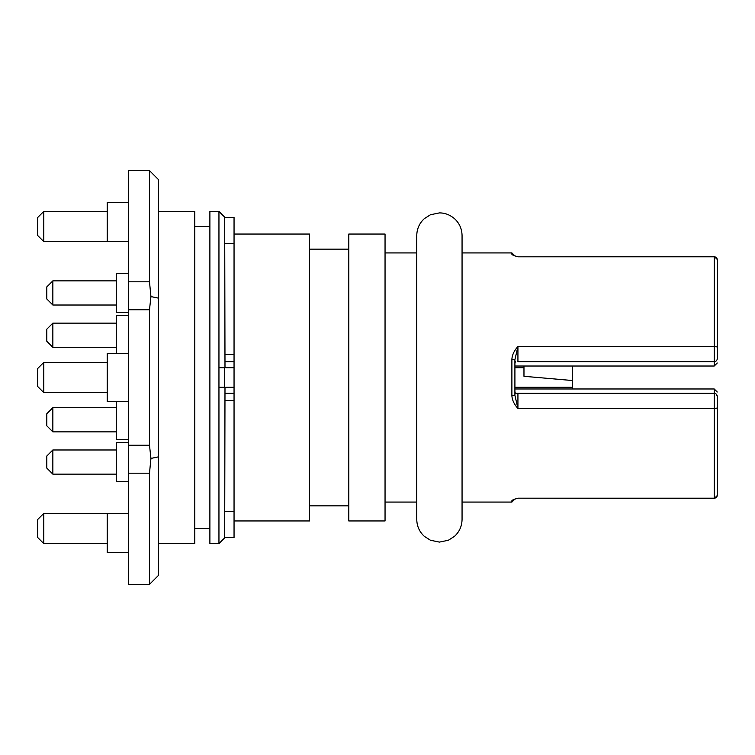 <?xml version="1.0" encoding="UTF-8"?>
<svg xmlns="http://www.w3.org/2000/svg" width="755" height="755" viewBox="0 0 755 755"><rect width="100%" height="100%" fill="white"/><g stroke="black" fill="none" stroke-linecap="round" stroke-linejoin="round"><path stroke-width="1.13" d="M514.41 499.31L511.89 500.716C512.239 500.055 514.259 499.206 517.93 498.177L714.23 498.177A3.02 2.926 0 0 0 717.25 495.252L717.25 407.681A3.02 0.746 180 0 1 714.23 408.436L517.93 408.436L514.91 395.375L514.91 359.625L517.93 346.564L517.93 361.645L714.23 361.645A3.02 3.02 0 0 0 717.25 358.625C717.25 364.429 717.25 364.429 717.25 358.625C717.25 364.429 717.25 364.429 717.25 358.625C717.25 364.429 717.25 364.429 717.25 358.625C717.25 364.429 717.25 364.429 717.25 358.625L717.25 259.748A3.02 2.926 180 0 0 714.23 256.823L517.93 256.823C514.259 255.794 512.239 254.945 511.89 254.284A3.02 2.992 0 0 1 514.183 255.332M514.91 395.375L511.89 395.818L511.89 359.182C512.239 354.756 514.259 350.546 517.93 346.564L714.23 346.564L714.23 256.445L517.93 256.823L514.41 255.69M515.335 393.355L514.91 391.486L515.259 393.355L517.93 393.355L517.93 408.436C514.259 404.454 512.239 400.244 511.89 395.818M717.25 407.681L717.25 396.375A3.02 3.02 0 0 0 714.23 393.355L517.93 393.355M348.81 377.5L348.81 520.95L385.05 520.95L385.05 234.05L348.81 234.05L348.81 377.5M224.688 367.685L224.688 387.315L234.05 387.315L234.05 520.95L309.55 520.95L309.55 234.05L234.05 234.05L234.05 367.685L218.95 367.685M462.06 502.075L511.89 502.075L511.89 500.716A3.02 2.992 0 0 0 514.183 499.668M514.41 499.319L517.93 498.177L714.23 498.555L714.23 388.976L717.25 391.996L714.23 388.976L514.91 388.976M511.89 359.182L514.91 359.625M234.05 393.355L224.99 393.355M717.25 396.375C717.25 390.571 717.25 390.571 717.25 396.375C717.25 390.571 717.25 390.571 717.25 396.375L716.108 394.006M717.25 335.22L717.25 356.964L717.25 335.22M224.99 361.645L234.05 361.645L224.99 361.645M515.259 361.645L514.91 363.514L515.335 361.645M116.27 401.66L116.27 439.41L128.35 439.41M116.27 407.7L52.85 407.7L52.85 431.86L116.27 431.86M52.85 407.7L46.81 413.74L46.81 425.82L52.85 431.86M128.35 442.43L116.27 442.43L116.27 481.69L128.35 481.69M116.27 449.98L52.85 449.98L52.85 474.14L116.27 474.14M52.85 449.98L46.81 456.02L46.81 468.1L52.85 474.14M128.35 315.59L116.27 315.59L116.27 353.34M116.27 323.14L52.85 323.14L52.85 347.3L116.27 347.3M52.85 323.14L46.81 329.18L46.81 341.26L52.85 347.3M128.35 353.34L107.21 353.34L107.21 401.66L128.35 401.66M128.35 202.34L107.21 202.34L107.21 241.411L128.35 241.411M128.35 513.589L107.21 513.589L107.21 552.66L128.35 552.66M218.95 377.5L218.95 543.6L209.89 543.6L209.89 211.4L218.95 211.4L218.95 377.5M224.99 387.315L224.688 537.56L234.05 537.56L234.05 511.456L224.99 511.456M158.55 543.6L194.79 543.6L194.79 211.4L158.55 211.4M43.79 392.6L37.75 386.56L37.75 368.44L43.79 362.4L43.79 392.6L107.21 392.6M43.79 241.6L37.75 235.56L37.75 217.44L43.79 211.4L43.79 241.6L128.35 241.6M43.79 543.6L37.75 537.56L37.75 519.44L43.79 513.4L43.79 543.6L107.21 543.6M128.35 521.865L128.35 518.458M128.35 517.184L128.35 515.316M128.35 527.49L128.35 523.677M158.55 298.159L158.55 575.31L149.49 584.37L128.35 584.37L128.35 170.63L149.49 170.63L149.49 281.813L150.943 296.583L158.55 298.159L158.55 179.69L149.49 170.63M128.35 443.714L128.35 442.874M128.35 309.748L149.49 309.748L150.943 296.583M149.49 309.748L149.49 445.252L128.35 445.252M158.55 456.841L150.943 458.417L149.49 473.187L149.49 584.37M150.943 458.417L149.49 445.252M224.99 243.544L234.05 243.544L234.05 217.44L224.688 217.44L224.99 367.685M514.91 367.685L523.97 367.685L523.97 366.024M224.688 387.315L218.95 387.315M514.91 387.315L572.29 387.315L572.29 388.976M523.97 367.685L523.97 376.292L572.29 380.52L572.29 387.315M234.05 387.315L234.05 367.685M572.29 366.024L572.29 380.52M128.35 273.31L116.27 273.31L116.27 312.57L128.35 312.57M116.27 280.86L52.85 280.86L52.85 305.02L116.27 305.02M52.85 280.86L46.81 286.9L46.81 298.98L52.85 305.02M514.91 366.024L714.23 366.024L714.23 346.564A3.02 0.746 0 0 1 717.25 347.319M511.89 254.284L511.89 252.925L462.06 252.925M224.99 400.414L234.05 400.414M234.05 354.586L224.99 354.586M128.35 281.813L149.49 281.813M128.35 473.187L149.49 473.187M416.76 502.075L385.05 502.075M348.81 505.85L309.55 505.85M416.76 252.925L385.05 252.925M511.89 502.075L514.91 499.055M714.23 498.555L717.25 495.535M511.89 252.925L514.91 255.945M234.05 511.541L224.99 511.541M714.23 256.445L717.25 259.465M714.23 366.024L717.25 363.004L714.23 366.024M234.05 243.459L224.99 243.459M348.81 249.15L309.55 249.15M439.41 212.91C444.846 212.882 449.848 214.779 454.434 218.61C459.37 223.112 461.909 228.765 462.06 235.56L462.06 519.44C461.909 526.235 459.37 531.888 454.434 536.39L448.319 540.269L439.41 542.09L430.501 540.269L424.385 536.39C419.45 531.888 416.911 526.235 416.76 519.44L416.76 235.56C416.911 228.765 419.45 223.112 424.385 218.61L430.501 214.731L439.41 212.91M224.99 537.56L218.95 543.6M209.89 528.5L194.79 528.5M224.99 217.44L218.95 211.4M209.89 226.5L194.79 226.5M43.79 362.4L107.21 362.4M43.79 211.4L107.21 211.4M43.79 513.4L128.35 513.4"/></g></svg>
